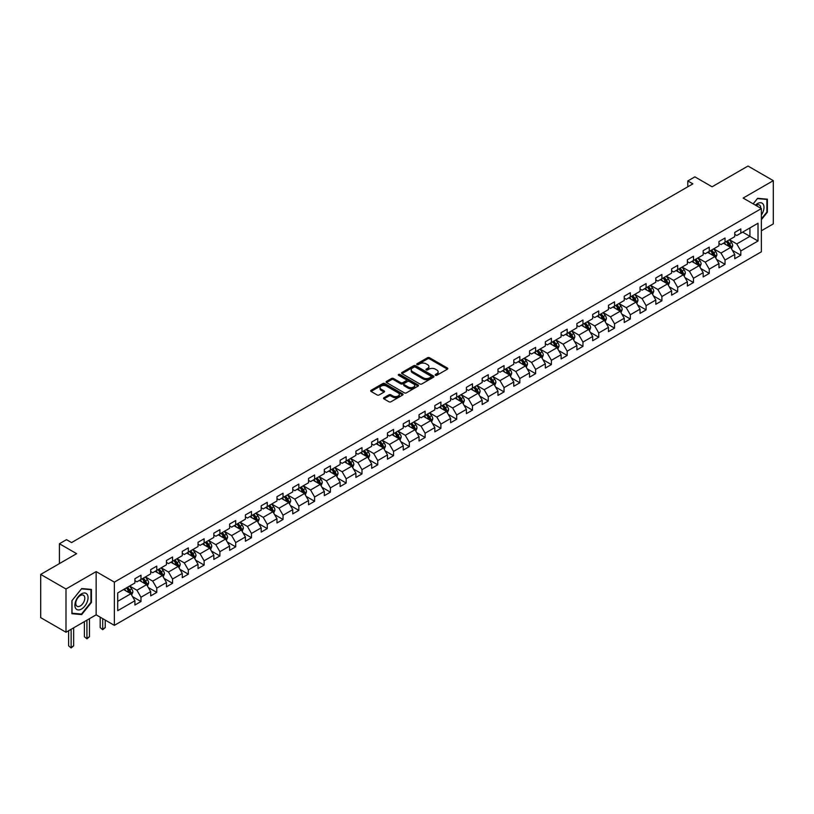 <?xml version="1.0" encoding="UTF-8"?>
<svg xmlns="http://www.w3.org/2000/svg" width="814" height="814" viewBox="0 0 814 814"><rect width="100%" height="100%" fill="white"/><g stroke="black" fill="none" stroke-linecap="round" stroke-linejoin="round"><path stroke-width="1.22" d="M435.459 375.274A0.987 0.57 0 0 0 436.853 375.274L447.405 369.18A1.404 0.814 0 0 0 447.822 368.6A1.404 0.814 0 0 0 447.405 368.03L429.527 357.712A1.404 0.814 0 0 0 427.543 357.712L416.992 363.797A0.987 0.57 0 0 0 418.376 364.601L419.749 363.817A4.497 2.595 0 0 1 426.098 363.817L427.594 364.672A4.497 2.595 0 0 1 428.907 366.514A4.497 2.595 0 0 1 427.594 368.345L426.221 369.139A0.987 0.57 0 0 0 427.615 369.943L428.978 369.149A4.497 2.595 0 0 1 435.337 369.149L436.823 370.014A4.497 2.595 0 0 1 438.146 371.845A4.497 2.595 0 0 1 436.823 373.677L435.459 374.471A0.987 0.57 0 0 0 435.459 375.274L435.459 374.471M383.943 397.731A1.404 0.814 0 0 0 383.526 398.311A1.404 0.814 0 0 0 383.943 398.88L388.95 401.78A1.404 0.814 0 0 0 390.944 401.78L402.665 395.014A1.404 0.814 0 0 0 403.072 394.434A1.404 0.814 0 0 0 402.665 393.864L384.778 383.547A1.404 0.814 0 0 0 382.794 383.547L371.072 390.313A1.404 0.814 0 0 0 370.665 390.883A1.404 0.814 0 0 0 371.072 391.453L377.136 394.953A1.404 0.814 0 0 0 379.121 394.953L384.137 392.053A1.404 0.814 0 0 0 384.544 391.483A1.404 0.814 0 0 0 384.137 390.913L381.135 389.173A3.755 2.167 0 0 1 380.036 387.647A3.755 2.167 0 0 1 382.356 385.643A3.755 2.167 0 0 1 386.447 386.111L398.219 392.908A3.755 2.167 0 0 1 399.318 394.434A3.755 2.167 0 0 1 396.998 396.438A3.755 2.167 0 0 1 392.897 395.97L390.944 394.841A1.404 0.814 0 0 0 388.95 394.841L383.943 397.731L383.943 398.88M761.365 230.779L773.3 223.891L773.3 180.657L748.005 166.046L712.077 186.793L694.881 176.862L687.799 180.952L692.856 183.872L71.561 542.572L66.504 539.651L59.422 543.742L59.422 563.603M65.995 589.01L65.995 632.244L96.154 614.835L96.154 571.601L65.995 589.01L40.7 574.409L76.618 553.673L59.422 543.742M96.154 571.601L114.367 582.122L761.365 208.577L761.365 251.811L114.367 625.356L114.367 582.122M773.3 180.657L743.141 198.067L761.365 208.577M419.841 383.943A1.404 0.814 0 0 0 421.835 383.943L433.547 377.177A1.404 0.814 0 0 0 433.964 376.607A1.404 0.814 0 0 0 433.547 376.027L415.669 365.71A1.404 0.814 0 0 0 413.685 365.71L401.963 372.476A1.404 0.814 0 0 0 401.556 373.046A1.404 0.814 0 0 0 401.963 373.626L419.841 383.943M398.931 375.488A0.987 0.57 0 0 1 399.928 375.62L418.091 386.101L406.389 392.857A1.404 0.814 0 0 1 404.395 392.857L386.518 382.539L386.518 381.39A1.404 0.814 0 0 0 386.111 381.969A1.404 0.814 0 0 0 386.518 382.539M386.518 381.39L391.534 378.5A1.404 0.814 0 0 1 393.528 378.5L400.773 382.682A1.404 0.814 0 0 0 402.757 382.682L406.084 380.759A1.404 0.814 0 0 0 406.501 380.189A1.404 0.814 0 0 0 406.084 379.619L398.534 375.254A0.987 0.57 0 0 1 399.928 374.45L418.101 384.951A1.404 0.814 0 0 1 418.518 385.521A1.404 0.814 0 0 1 418.101 386.09L418.101 384.951M65.995 632.244L40.7 617.643L40.7 574.409M132.529 596.642L140.975 601.515L140.975 597.252L150.692 591.646L150.692 595.909L156.766 592.399L156.766 588.135L166.473 582.529L166.473 586.792L172.548 583.292L172.548 579.029L182.265 573.412L182.265 577.675L188.329 574.175L188.329 569.912L198.046 564.306L198.046 568.569L204.121 565.058L204.121 560.795L213.828 555.189L213.828 559.452L219.902 555.952L219.902 551.678L229.619 546.072L229.619 550.335L235.694 546.835L235.694 542.572L245.401 536.965L245.401 541.229L251.475 537.718L251.475 533.455L261.192 527.848L261.192 532.112L267.257 528.612L267.257 524.338L276.974 518.732L276.974 522.995L283.048 519.495L283.048 515.231L292.755 509.625L292.755 513.888L298.83 510.378L298.83 506.115L308.547 500.508L308.547 504.772L314.611 501.271L314.611 496.998L324.328 491.391L324.328 495.655L330.403 492.155L330.403 487.891L340.12 482.285L340.12 486.548L346.184 483.038L346.184 478.774L355.901 473.168L355.901 477.431L361.976 473.921L361.976 469.658L371.683 464.051L371.683 468.315L377.757 464.814L377.757 460.551L387.474 454.934L387.474 459.208L393.538 455.698L393.538 451.434L403.256 445.828L403.256 450.091L409.33 446.581L409.33 442.317L419.037 436.711L419.037 440.974L425.112 437.474L425.112 433.211L434.829 427.594L434.829 431.868L440.893 428.357L440.893 424.094L450.61 418.488L450.61 422.751L456.685 419.241L456.685 414.977L466.402 409.371L466.402 413.634L472.466 410.134L472.466 405.871L482.183 400.254L482.183 404.527L488.258 401.017L488.258 396.754L497.964 391.147L497.964 395.411L504.039 391.9L504.039 387.637L513.756 382.031L513.756 386.294L519.82 382.794L519.82 378.53L529.538 372.914L529.538 377.177L535.612 373.677L535.612 369.414L545.319 363.807L545.319 368.07L551.393 364.56L551.393 360.297L561.111 354.69L561.111 358.954L567.185 355.453L567.185 351.18L576.892 345.574L576.892 349.837L582.966 346.337L582.966 342.073L592.684 336.467L592.684 340.73L598.748 337.22L598.748 332.957L608.465 327.35L608.465 331.613L614.539 328.113L614.539 323.84L624.246 318.233L624.246 322.497L630.321 318.996L630.321 314.733L640.038 309.127L640.038 313.39L646.102 309.88L646.102 305.616L655.819 300.01L655.819 304.273L661.894 300.773L661.894 296.5L671.611 290.893L671.611 295.156L677.675 291.656L677.675 287.393L687.392 281.786L687.392 286.05L693.467 282.539L693.467 278.276L703.174 272.67L703.174 276.933L709.248 273.423L709.248 269.159L718.966 263.553L718.966 267.816L725.03 264.316L725.03 260.053L734.747 254.436L734.747 258.71L740.821 255.199L740.821 250.936L758.017 241.005L758.017 223.24L749.928 227.92L749.928 236.335L758.017 241.005M140.975 601.515L134.91 605.026L134.91 600.752L117.704 610.683L117.704 592.928L134.91 582.997L134.91 578.734L140.975 575.223L140.975 579.487L150.692 573.88L150.692 569.617L156.766 566.117L156.766 570.38L166.473 564.774L166.473 560.5L172.548 557L172.548 561.263L182.265 555.657L182.265 551.393L188.329 547.883L188.329 552.146L198.046 546.54L198.046 542.277L204.121 538.776L204.121 543.04L213.828 537.433L213.828 533.16L219.902 529.66L219.902 533.923L229.619 528.317L229.619 524.053L235.694 520.543L235.694 524.806L245.401 519.2L245.401 514.936L251.475 511.436L251.475 515.7L261.192 510.083L261.192 505.82L267.257 502.319L267.257 506.583L276.974 500.976L276.974 496.713L283.048 493.203L283.048 497.466L292.755 491.86L292.755 487.596L298.83 484.086L298.83 488.359L308.547 482.743L308.547 478.479L314.611 474.979L314.611 479.243L324.328 473.636L324.328 469.373L330.403 465.862L330.403 470.126L340.12 464.519L340.12 460.256L346.184 456.746L346.184 461.019L355.901 455.402L355.901 451.139L361.976 447.639L361.976 451.902L371.683 446.296L371.683 442.033L377.757 438.522L377.757 442.785L387.474 437.179L387.474 432.916L393.538 429.405L393.538 433.679L403.256 428.062L403.256 423.799L409.33 420.299L409.33 424.562L419.037 418.956L419.037 414.692L425.112 411.182L425.112 415.445L434.829 409.839L434.829 405.576L440.893 402.065L440.893 406.328L450.61 400.722L450.61 396.459L456.685 392.959L456.685 397.222L466.402 391.615L466.402 387.342L472.466 383.842L472.466 388.105L482.183 382.499L482.183 378.235L488.258 374.725L488.258 378.988L497.964 373.382L497.964 369.118L504.039 365.618L504.039 369.882L513.756 364.275L513.756 360.002L519.82 356.501L519.82 360.765L529.538 355.158L529.538 350.895L535.612 347.385L535.612 351.648L545.319 346.042L545.319 341.778L551.393 338.278L551.393 342.541L561.111 336.935L561.111 332.661L567.185 329.161L567.185 333.425L576.892 327.818L576.892 323.555L582.966 320.044L582.966 324.308L592.684 318.701L592.684 314.438L598.748 310.938L598.748 315.201L608.465 309.585L608.465 305.321L614.539 301.821L614.539 306.084L624.246 300.478L624.246 296.215L630.321 292.704L630.321 296.968L640.038 291.361L640.038 287.098L646.102 283.587L646.102 287.861L655.819 282.244L655.819 277.981L661.894 274.481L661.894 278.744L671.611 273.138L671.611 268.874L677.675 265.364L677.675 269.627L687.392 264.021L687.392 259.758L693.467 256.247L693.467 260.521L703.174 254.904L703.174 250.641L709.248 247.141L709.248 251.404L718.966 245.797L718.966 241.534L725.03 238.024L725.03 242.287L734.747 236.681L734.747 232.417L740.821 228.907L740.821 233.18L758.017 223.24M139.357 580.423L146.642 584.635L136.925 590.242L129.64 586.029M134.91 580.657L136.925 581.827L140.975 579.487M136.925 590.242L140.975 597.252M146.642 584.635L150.692 591.646M155.148 571.316L162.434 575.518L152.717 581.125L145.431 576.923M150.692 571.55L152.717 572.71L156.766 570.38M152.717 581.125L156.766 588.135M162.434 575.518L166.473 582.529M170.93 562.199L178.215 566.402L168.498 572.018L161.213 567.806M166.473 562.433L168.498 563.603L172.548 561.263M168.498 572.018L172.548 579.029M178.215 566.402L182.265 573.412M186.711 553.082L193.997 557.295L184.29 562.901L177.004 558.689M182.265 553.317L184.29 554.487L188.329 552.146M184.29 562.901L188.329 569.912M193.997 557.295L198.046 564.306M202.503 543.976L209.788 548.178L200.071 553.785L192.786 549.582M198.046 544.21L200.071 545.37L204.121 543.04M200.071 553.785L204.121 560.795M209.788 548.178L213.828 555.189M218.284 534.859L225.57 539.061L215.852 544.668L208.567 540.465M213.828 535.093L215.852 536.263L219.902 533.923M215.852 544.668L219.902 551.678M225.57 539.061L229.619 546.072M234.066 525.742L241.351 529.955L231.644 535.561L224.359 531.349M229.619 525.976L231.644 527.146L235.694 524.806M231.644 535.561L235.694 542.572M241.351 529.955L245.401 536.965M249.857 516.636L257.143 520.838L247.425 526.444L240.14 522.242M245.401 516.859L247.425 518.03L251.475 515.7M247.425 526.444L251.475 533.455M257.143 520.838L261.192 527.848M265.639 507.519L272.924 511.721L263.217 517.328L255.922 513.125M261.192 507.753L263.217 508.923L267.257 506.583M263.217 517.328L267.257 524.338M272.924 511.721L276.974 518.732M281.43 498.402L288.716 502.614L278.999 508.221L271.713 504.008M276.974 498.636L278.999 499.806L283.048 497.466M278.999 508.221L283.048 515.231M288.716 502.614L292.755 509.625M297.212 489.285L304.497 493.498L294.78 499.104L287.495 494.902M292.755 489.519L294.78 490.689L298.83 488.359M294.78 499.104L298.83 506.115M304.497 493.498L308.547 500.508M312.993 480.179L320.278 484.381L310.572 489.987L303.286 485.785M308.547 480.413L310.572 481.583L314.611 479.243M310.572 489.987L314.611 496.998M320.278 484.381L324.328 491.391M328.785 471.062L336.07 475.274L326.353 480.881L319.068 476.668M324.328 471.296L326.353 472.466L330.403 470.126M326.353 480.881L330.403 487.891M336.07 475.274L340.12 482.285M344.566 461.945L351.852 466.157L342.134 471.764L334.849 467.562M340.12 462.179L342.134 463.349L346.184 461.019M342.134 471.764L346.184 478.774M351.852 466.157L355.901 473.168M360.348 452.838L367.633 457.041L357.926 462.647L350.641 458.445M355.901 453.072L357.926 454.243L361.976 451.902M357.926 462.647L361.976 469.658M367.633 457.041L371.683 464.051M376.139 443.722L383.425 447.924L373.707 453.54L366.422 449.328M371.683 443.956L373.707 445.126L377.757 442.785M373.707 453.54L377.757 460.551M383.425 447.924L387.474 454.934M391.921 434.605L399.206 438.817L389.499 444.424L382.214 440.221M387.474 434.839L389.499 436.009L393.538 433.679M389.499 444.424L393.538 451.434M399.206 438.817L403.256 445.828M407.712 425.498L414.998 429.7L405.28 435.307L397.995 431.105M403.256 425.732L405.28 426.902L409.33 424.562M405.28 435.307L409.33 442.317M414.998 429.7L419.037 436.711M423.494 416.381L430.779 420.584L421.062 426.2L413.777 421.988M419.037 416.615L421.062 417.786L425.112 415.445M421.062 426.2L425.112 433.211M430.779 420.584L434.829 427.594M439.275 407.265L446.56 411.477L436.853 417.083L429.568 412.881M434.829 407.499L436.853 408.669L440.893 406.328M436.853 417.083L440.893 424.094M446.56 411.477L450.61 418.488M455.067 398.158L462.352 402.36L452.635 407.967L445.35 403.764M450.61 398.392L452.635 399.552L456.685 397.222M452.635 407.967L456.685 414.977M462.352 402.36L466.402 409.371M470.848 389.041L478.133 393.243L468.416 398.86L461.131 394.648M466.402 389.275L468.416 390.445L472.466 388.105M468.416 398.86L472.466 405.871M478.133 393.243L482.183 400.254M486.64 379.924L493.925 384.137L484.208 389.743L476.923 385.531M482.183 380.158L484.208 381.328L488.258 378.988M484.208 389.743L488.258 396.754M493.925 384.137L497.964 391.147M502.421 370.818L509.706 375.02L499.989 380.626L492.704 376.424M497.964 371.052L499.989 372.212L504.039 369.882M499.989 380.626L504.039 387.637M509.706 375.02L513.756 382.031M518.203 361.701L525.488 365.903L515.781 371.52L508.496 367.307M513.756 361.935L515.781 363.105L519.82 360.765M515.781 371.52L519.82 378.53M525.488 365.903L529.538 372.914M533.994 352.584L541.279 356.797L531.562 362.403L524.277 358.191M529.538 352.818L531.562 353.988L535.612 351.648M531.562 362.403L535.612 369.414M541.279 356.797L545.319 363.807M549.776 343.477L557.061 347.68L547.344 353.286L540.058 349.084M545.319 343.712L547.344 344.871L551.393 342.541M547.344 353.286L551.393 360.297M557.061 347.68L561.111 354.69M565.557 334.361L572.842 338.563L563.135 344.169L555.85 339.967M561.111 334.595L563.135 335.765L567.185 333.425M563.135 344.169L567.185 351.18M572.842 338.563L576.892 345.574M581.349 325.244L588.634 329.456L578.917 335.063L571.631 330.85M576.892 325.478L578.917 326.648L582.966 324.308M578.917 335.063L582.966 342.073M588.634 329.456L592.684 336.467M597.13 316.137L604.415 320.34L594.708 325.946L587.413 321.744M592.684 316.371L594.708 317.531L598.748 315.201M594.708 325.946L598.748 332.957M604.415 320.34L608.465 327.35M612.922 307.02L620.207 311.223L610.49 316.829L603.205 312.627M608.465 307.254L610.49 308.425L614.539 306.084M610.49 316.829L614.539 323.84M620.207 311.223L624.246 318.233M628.703 297.904L635.988 302.116L626.271 307.723L618.986 303.51M624.246 298.138L626.271 299.308L630.321 296.968M626.271 307.723L630.321 314.733M635.988 302.116L640.038 309.127M644.485 288.787L651.77 292.999L642.063 298.606L634.778 294.403M640.038 289.021L642.063 290.191L646.102 287.861M642.063 298.606L646.102 305.616M651.77 292.999L655.819 300.01M660.276 279.68L667.561 283.882L657.844 289.489L650.559 285.287M655.819 279.914L657.844 281.084L661.894 278.744M657.844 289.489L661.894 296.5M667.561 283.882L671.611 290.893M676.058 270.563L683.343 274.776L673.626 280.382L666.34 276.17M671.611 270.797L673.626 271.968L677.675 269.627M673.626 280.382L677.675 287.393M683.343 274.776L687.392 281.786M691.839 261.447L699.124 265.659L689.417 271.266L682.132 267.063M687.392 261.681L689.417 262.851L693.467 260.521M689.417 271.266L693.467 278.276M699.124 265.659L703.174 272.67M707.631 252.34L714.916 256.542L705.199 262.149L697.913 257.946M703.174 252.574L705.199 253.744L709.248 251.404M705.199 262.149L709.248 269.159M714.916 256.542L718.966 263.553M723.412 243.223L730.697 247.425L720.99 253.042L713.705 248.83M718.966 243.457L720.99 244.627L725.03 242.287M720.99 253.042L725.03 260.053M730.697 247.425L734.747 254.436M742.643 232.122L749.928 236.335L736.772 243.925L729.486 239.723M734.747 234.34L736.772 235.511L740.821 233.18M736.772 243.925L740.821 250.936M96.154 614.835L114.367 625.356M687.799 180.952L687.799 186.793M117.704 601.343L130.861 593.742L123.575 589.539M130.861 593.742L134.91 600.752M732.366 250.325L740.821 255.199M716.585 259.432L725.03 264.316M700.803 268.549L709.248 273.423M685.012 277.666L693.467 282.539M669.23 286.772L677.675 291.656M653.439 295.889L661.894 300.773M637.657 305.006L646.102 309.88M621.876 314.112L630.321 318.996M606.084 323.229L614.539 328.113M590.303 332.346L598.748 337.22M574.521 341.463L582.966 346.337M558.73 350.569L567.185 355.453M542.948 359.686L551.393 364.56M527.157 368.803L535.612 373.677M511.375 377.91L519.82 382.794M495.594 387.026L504.039 391.9M479.802 396.143L488.258 401.017M464.021 405.25L472.466 410.134M448.229 414.367L456.685 419.241M432.448 423.483L440.893 428.357M416.666 432.59L425.112 437.474M400.875 441.707L409.33 446.581M385.093 450.824L393.538 455.698M369.312 459.93L377.757 464.814M353.52 469.047L361.976 473.921M337.739 478.164L346.184 483.038M321.947 487.271L330.403 492.155M306.166 496.387L314.611 501.271M290.384 505.504L298.83 510.378M274.593 514.611L283.048 519.495M258.811 523.728L267.257 528.612M243.03 532.844L251.475 537.718M227.238 541.961L235.694 546.835M211.457 551.068L219.902 555.952M195.665 560.185L204.121 565.058M179.884 569.301L188.329 574.175M164.102 578.408L172.548 583.292M148.311 587.525L156.766 592.399M761.365 219.688L767.378 212.2L767.378 199.176L757.62 198.311L753.164 203.846M71.917 613.725L81.685 614.59L91.443 602.441L91.443 589.428L81.685 588.553L71.917 600.701L71.917 613.725M80.647 614L81.685 614.59M435.856 375.407L436.823 374.847A4.497 2.595 0 0 0 438.146 373.016L438.146 371.845M428.907 366.514L428.907 367.684A4.497 2.595 0 0 1 427.594 369.515L426.617 370.075M447.405 368.03L447.405 369.18L429.527 358.882A1.404 0.814 0 0 0 427.543 358.882L417.379 364.743M433.547 376.027L433.547 377.177L415.669 366.88A1.404 0.814 0 0 0 413.685 366.88L401.984 373.636L401.963 372.476M431.064 377.004A0.987 0.57 0 0 0 431.064 376.2L415.374 367.145A0.987 0.57 0 0 0 413.98 367.145L412.545 367.969A4.497 2.595 0 0 0 411.223 369.81A4.497 2.595 0 0 0 412.545 371.642L423.27 377.838A4.497 2.595 0 0 0 429.629 377.838L431.064 377.004L431.064 378.174A0.987 0.57 0 0 0 431.359 377.767L431.359 376.607M411.223 369.81L411.223 370.981A4.497 2.595 0 0 0 412.545 372.812L412.545 371.642M431.064 378.174L429.629 379.009A4.497 2.595 0 0 1 423.27 379.009L412.545 372.812M386.538 382.549L391.534 379.66L391.534 378.5M406.501 380.189L406.501 381.359A1.404 0.814 0 0 1 406.084 381.929L402.757 383.852A1.404 0.814 0 0 1 400.773 383.852L393.528 379.66A1.404 0.814 0 0 0 391.534 379.66M408.302 387.026A3.755 2.167 0 0 0 412.393 387.495A3.755 2.167 0 0 0 414.713 385.49A3.755 2.167 0 0 0 413.614 383.954L409.462 381.562A1.404 0.814 0 0 0 407.478 381.562L404.151 383.486A1.404 0.814 0 0 0 403.744 384.055A1.404 0.814 0 0 0 404.151 384.635L408.302 387.026L408.302 388.197A3.755 2.167 0 0 0 412.393 388.665A3.755 2.167 0 0 0 414.713 386.66L414.713 385.49M403.744 384.055L403.744 385.226A1.404 0.814 0 0 0 404.151 385.795L404.151 384.635M408.302 388.197L404.151 385.795M399.318 394.434L399.318 395.604A3.755 2.167 0 0 1 396.998 397.608A3.755 2.167 0 0 1 392.897 397.14L390.944 396.011A1.404 0.814 0 0 0 388.95 396.011L383.954 398.891M380.036 387.647L380.036 388.807A3.755 2.167 0 0 0 381.135 390.344L381.135 389.173M384.116 392.073L381.135 390.344M402.645 395.024L384.778 384.707A1.404 0.814 0 0 0 382.794 384.707L371.092 391.463M731.501 248.819L732.702 245.787A3.795 2.188 -120 0 0 731.491 242.552L729.405 239.764M725.762 244.576L724.348 242.684M726.271 241.575L728.357 244.363A3.795 2.188 60 0 1 729.446 246.642L730.657 245.94A3.795 2.188 -120 0 0 729.568 243.661L727.482 240.873M726.536 241.422L728.845 244.515A1.933 1.119 60 0 1 729.202 245.106L730.657 245.94M761.365 215.008A9.3 5.372 120 0 0 763.105 211.721A9.3 5.372 120 0 0 762.535 203.49A9.3 5.372 120 0 0 755.402 205.138M766.249 199.074L766.88 199.44L766.88 212.057L761.365 218.915M753.184 203.856L757.417 198.596L766.88 199.44M760.714 208.211A6.37 3.673 120 0 0 759.401 205.006A6.37 3.673 120 0 0 755.972 205.464M81.481 609.055A9.3 5.372 120 0 0 88.054 597.659A9.3 5.372 120 0 0 81.481 593.864A9.3 5.372 120 0 0 74.898 605.25A9.3 5.372 120 0 0 81.481 609.055M80.281 605.962A6.37 3.673 120 0 0 84.442 600.356A6.37 3.673 120 0 0 83.466 595.248A6.37 3.673 120 0 0 80.281 595.563A6.37 3.673 120 0 0 76.119 601.18A6.37 3.673 120 0 0 77.096 606.277A6.37 3.673 120 0 0 80.281 605.962M72.019 600.61L81.481 588.837L90.944 589.692L90.944 602.299L81.481 614.071L72.019 613.227L71.998 600.6M90.313 589.326L90.944 589.692M715.71 257.926L716.92 254.894A3.795 2.188 -120 0 0 715.71 251.668L713.624 248.881M709.981 253.693L708.556 251.801M710.48 250.692L712.576 253.48A3.795 2.188 60 0 1 713.654 255.759L714.875 255.057A3.795 2.188 -120 0 0 713.786 252.778L711.701 249.99M710.744 250.539L713.064 253.632A1.933 1.119 60 0 1 713.41 254.222L714.875 255.057M699.928 267.043L701.129 264.011A3.795 2.188 -120 0 0 699.918 260.785L697.832 257.997M694.189 262.81L692.775 260.918M694.698 259.808L696.784 262.596A3.795 2.188 60 0 1 697.873 264.876L699.084 264.174A3.795 2.188 -120 0 0 697.995 261.894L695.909 259.106M694.963 259.656L697.283 262.749A1.933 1.119 60 0 1 697.629 263.329L699.084 264.174M684.147 276.16L685.347 273.128A3.795 2.188 -120 0 0 684.136 269.892L682.051 267.104M678.408 271.917L676.994 270.024M678.917 268.915L681.003 271.703A3.795 2.188 60 0 1 682.081 273.982L683.302 273.28A3.795 2.188 -120 0 0 682.213 271.001L680.128 268.213M679.171 268.762L681.491 271.856A1.933 1.119 60 0 1 681.847 272.446L683.302 273.28M668.355 285.266L669.566 282.234A3.795 2.188 -120 0 0 668.355 279.009L666.259 276.221M662.627 281.034L661.202 279.141M663.125 278.032L665.211 280.82A3.795 2.188 60 0 1 666.3 283.099L667.511 282.397A3.795 2.188 -120 0 0 666.432 280.118L664.336 277.33M663.39 277.879L665.71 280.972A1.933 1.119 60 0 1 666.056 281.563L667.511 282.397M652.574 294.383L653.774 291.351A3.795 2.188 -120 0 0 652.563 288.125L650.478 285.338M646.835 290.15L645.421 288.258M647.344 287.149L649.43 289.937A3.795 2.188 60 0 1 650.518 292.216L651.729 291.514A3.795 2.188 -120 0 0 650.64 289.235L648.555 286.447M647.608 286.996L649.918 290.089A1.933 1.119 60 0 1 650.274 290.669L651.729 291.514M636.792 303.5L637.993 300.468A3.795 2.188 -120 0 0 636.782 297.232L634.696 294.444M631.054 299.257L629.629 297.364M631.552 296.255L633.648 299.043A3.795 2.188 60 0 1 634.727 301.322L635.948 300.631A3.795 2.188 -120 0 0 634.859 298.341L632.773 295.553M631.817 296.103L634.137 299.196A1.933 1.119 60 0 1 634.493 299.786L635.948 300.631M621.001 312.607L622.201 309.574A3.795 2.188 -120 0 0 621.001 306.349L618.905 303.561M615.262 308.374L613.848 306.481M615.771 305.372L617.857 308.16A3.795 2.188 60 0 1 618.945 310.439L620.156 309.737A3.795 2.188 -120 0 0 619.078 307.458L616.981 304.67M616.035 305.219L618.355 308.313A1.933 1.119 60 0 1 618.701 308.903L620.156 309.737M605.219 321.723L606.42 318.691A3.795 2.188 -120 0 0 605.209 315.466L603.123 312.678M599.48 317.491L598.066 315.598M599.989 314.489L602.075 317.277A3.795 2.188 60 0 1 603.164 319.556L604.375 318.854A3.795 2.188 -120 0 0 603.286 316.575L601.2 313.787M600.254 314.336L602.564 317.429A1.933 1.119 60 0 1 602.92 318.009L604.375 318.854M589.428 330.84L590.638 327.808A3.795 2.188 -120 0 0 589.428 324.572L587.342 321.784M583.699 326.607L582.275 324.705M584.198 323.596L586.284 326.383A3.795 2.188 60 0 1 587.372 328.663L588.583 327.971A3.795 2.188 -120 0 0 587.505 325.681L585.419 322.893M584.462 323.443L586.782 326.536A1.933 1.119 60 0 1 587.128 327.126L588.583 327.971M573.646 339.947L574.847 336.915A3.795 2.188 -120 0 0 573.636 333.689L571.55 330.901M567.907 335.714L566.493 333.821M568.416 332.712L570.502 335.5A3.795 2.188 60 0 1 571.591 337.779L572.802 337.077A3.795 2.188 -120 0 0 571.713 334.798L569.627 332.01M568.681 332.56L571.001 335.653A1.933 1.119 60 0 1 571.347 336.243L572.802 337.077M557.865 349.064L559.065 346.031A3.795 2.188 -120 0 0 557.855 342.806L555.769 340.018M552.126 344.831L550.712 342.938M552.625 341.829L554.721 344.617A3.795 2.188 60 0 1 555.799 346.896L557.02 346.194A3.795 2.188 -120 0 0 555.931 343.915L553.846 341.127M552.889 341.677L555.209 344.77A1.933 1.119 60 0 1 555.565 345.35L557.02 346.194M542.073 358.18L543.284 355.148A3.795 2.188 -120 0 0 542.073 351.913L539.977 349.125M536.345 353.948L534.92 352.045M536.843 350.936L538.929 353.724A3.795 2.188 60 0 1 540.018 356.013L541.229 355.311A3.795 2.188 -120 0 0 540.15 353.022L538.054 350.234M537.108 350.783L539.428 353.876A1.933 1.119 60 0 1 539.774 354.466L541.229 355.311M526.292 367.287L527.492 364.255A3.795 2.188 -120 0 0 526.282 361.029L524.196 358.241M520.553 363.054L519.139 361.162M521.062 360.053L523.148 362.841A3.795 2.188 60 0 1 524.236 365.12L525.447 364.418A3.795 2.188 -120 0 0 524.358 362.138L522.273 359.35M521.326 359.9L523.636 362.993A1.933 1.119 60 0 1 523.992 363.583L525.447 364.418M510.5 376.404L511.711 373.372A3.795 2.188 -120 0 0 510.5 370.146L508.414 367.358M504.772 372.171L503.347 370.278M505.27 369.169L507.366 371.957A3.795 2.188 60 0 1 508.445 374.237L509.666 373.534A3.795 2.188 -120 0 0 508.577 371.255L506.491 368.467M505.535 369.017L507.855 372.11A1.933 1.119 60 0 1 508.201 372.69L509.666 373.534M494.719 385.521L495.919 382.488A3.795 2.188 -120 0 0 494.709 379.253L492.623 376.465M488.98 381.288L487.566 379.385M489.489 378.276L491.575 381.064A3.795 2.188 60 0 1 492.663 383.353L493.874 382.651A3.795 2.188 -120 0 0 492.796 380.372L490.7 377.584M489.753 378.123L492.073 381.217A1.933 1.119 60 0 1 492.419 381.807L493.874 382.651M478.937 394.627L480.138 391.595A3.795 2.188 -120 0 0 478.927 388.37L476.841 385.582M473.199 390.394L471.784 388.502M473.707 387.393L475.793 390.181A3.795 2.188 60 0 1 476.872 392.46L478.093 391.758A3.795 2.188 -120 0 0 477.004 389.479L474.918 386.691M473.972 387.24L476.282 390.333A1.933 1.119 60 0 1 476.638 390.923L478.093 391.758M463.146 403.744L464.356 400.712A3.795 2.188 -120 0 0 463.146 397.486L461.05 394.698M457.417 399.511L455.993 397.619M457.916 396.51L460.002 399.298A3.795 2.188 60 0 1 461.09 401.577L462.301 400.875A3.795 2.188 -120 0 0 461.223 398.595L459.137 395.808M458.18 396.357L460.5 399.45A1.933 1.119 60 0 1 460.846 400.03L462.301 400.875M447.364 412.861L448.565 409.829A3.795 2.188 -120 0 0 447.354 406.593L445.268 403.805M441.626 408.628L440.211 406.735M442.134 405.616L444.22 408.404A3.795 2.188 60 0 1 445.309 410.694L446.52 409.991A3.795 2.188 -120 0 0 445.431 407.712L443.345 404.924M442.399 405.464L444.709 408.557A1.933 1.119 60 0 1 445.065 409.147L446.52 409.991M431.583 421.978L432.783 418.945A3.795 2.188 -120 0 0 431.573 415.71L429.487 412.922M425.844 417.735L424.42 415.842M426.343 414.733L428.439 417.521A3.795 2.188 60 0 1 429.517 419.8L430.738 419.098A3.795 2.188 -120 0 0 429.65 416.819L427.564 414.031M426.607 414.58L428.927 417.674A1.933 1.119 60 0 1 429.283 418.264L430.738 419.098M415.791 431.084L416.992 428.052A3.795 2.188 -120 0 0 415.791 424.827L413.695 422.039M410.053 426.851L408.638 424.959M410.561 423.85L412.647 426.638A3.795 2.188 60 0 1 413.736 428.917L414.947 428.215A3.795 2.188 -120 0 0 413.868 425.936L411.772 423.148M410.826 423.697L413.146 426.79A1.933 1.119 60 0 1 413.492 427.37L414.947 428.215M400.01 440.201L401.21 437.169A3.795 2.188 -120 0 0 400 433.943L397.914 431.155M394.271 435.968L392.857 434.076M394.78 432.956L396.866 435.744A3.795 2.188 60 0 1 397.954 438.034L399.165 437.332A3.795 2.188 -120 0 0 398.077 435.052L395.991 432.265M395.044 432.814L397.354 435.897A1.933 1.119 60 0 1 397.71 436.487L399.165 437.332M384.218 449.318L385.429 446.286A3.795 2.188 -120 0 0 384.218 443.05L382.132 440.262M378.49 445.075L377.065 443.182M378.988 442.073L381.084 444.861A3.795 2.188 60 0 1 382.163 447.14L383.384 446.438A3.795 2.188 -120 0 0 382.295 444.159L380.209 441.371M379.253 441.921L381.573 445.014A1.933 1.119 60 0 1 381.919 445.604L383.384 446.438M368.437 458.424L369.637 455.392A3.795 2.188 -120 0 0 368.427 452.167L366.341 449.379M362.698 454.192L361.284 452.299M363.207 451.19L365.293 453.978A3.795 2.188 60 0 1 366.381 456.257L367.592 455.555A3.795 2.188 -120 0 0 366.504 453.276L364.418 450.488M363.471 451.037L365.791 454.131A1.933 1.119 60 0 1 366.137 454.721L367.592 455.555M352.655 467.541L353.856 464.509A3.795 2.188 -120 0 0 352.645 461.284L350.559 458.496M346.917 463.308L345.502 461.416M347.415 460.307L349.511 463.095A3.795 2.188 60 0 1 350.59 465.374L351.811 464.672A3.795 2.188 -120 0 0 350.722 462.393L348.636 459.605M347.68 460.154L350 463.247A1.933 1.119 60 0 1 350.356 463.827L351.811 464.672M336.864 476.658L338.075 473.626A3.795 2.188 -120 0 0 336.864 470.39L334.768 467.602M331.135 472.415L329.711 470.523M331.634 469.413L333.72 472.201A3.795 2.188 60 0 1 334.808 474.481L336.019 473.779A3.795 2.188 -120 0 0 334.941 471.499L332.845 468.711M331.898 469.261L334.218 472.354A1.933 1.119 60 0 1 334.564 472.944L336.019 473.779M321.082 485.765L322.283 482.733A3.795 2.188 -120 0 0 321.072 479.507L318.986 476.719M315.344 481.532L313.929 479.639M315.852 478.53L317.938 481.318A3.795 2.188 60 0 1 319.027 483.597L320.238 482.895A3.795 2.188 -120 0 0 319.149 480.616L317.063 477.828M316.117 478.378L318.427 481.471A1.933 1.119 60 0 1 318.783 482.061L320.238 482.895M305.301 494.881L306.502 491.849A3.795 2.188 -120 0 0 305.291 488.624L303.205 485.836M299.562 490.649L298.138 488.756M300.061 487.647L302.157 490.435A3.795 2.188 60 0 1 303.235 492.714L304.456 492.012A3.795 2.188 -120 0 0 303.368 489.733L301.282 486.945M300.325 487.494L302.645 490.588A1.933 1.119 60 0 1 303.001 491.168L304.456 492.012M289.509 503.998L290.71 500.966A3.795 2.188 -120 0 0 289.509 497.73L287.413 494.943M283.771 499.755L282.356 497.863M284.279 496.754L286.365 499.542A3.795 2.188 60 0 1 287.454 501.821L288.665 501.129A3.795 2.188 -120 0 0 287.586 498.84L285.49 496.052M284.544 496.601L286.864 499.694A1.933 1.119 60 0 1 287.21 500.284L288.665 501.129M273.728 513.105L274.928 510.073A3.795 2.188 -120 0 0 273.718 506.847L271.632 504.059M267.989 508.872L266.575 506.98M268.498 505.87L270.584 508.658A3.795 2.188 60 0 1 271.673 510.938L272.883 510.236A3.795 2.188 -120 0 0 271.795 507.956L269.709 505.168M268.762 505.718L271.072 508.811A1.933 1.119 60 0 1 271.428 509.401L272.883 510.236M257.936 522.222L259.147 519.19A3.795 2.188 -120 0 0 257.936 515.964L255.84 513.176M252.208 517.989L250.783 516.096M252.706 514.987L254.792 517.775A3.795 2.188 60 0 1 255.881 520.054L257.092 519.352A3.795 2.188 -120 0 0 256.013 517.073L253.927 514.285M252.971 514.835L255.291 517.928A1.933 1.119 60 0 1 255.637 518.508L257.092 519.352M242.155 531.339L243.355 528.306A3.795 2.188 -120 0 0 242.145 525.071L240.059 522.283M236.416 527.106L235.002 525.203M236.925 524.094L239.011 526.882A3.795 2.188 60 0 1 240.099 529.161L241.31 528.469A3.795 2.188 -120 0 0 240.222 526.18L238.136 523.392M237.189 523.941L239.509 527.034A1.933 1.119 60 0 1 239.855 527.625L241.31 528.469M226.373 540.445L227.574 537.413A3.795 2.188 -120 0 0 226.363 534.188L224.277 531.4M220.635 536.212L219.21 534.32M221.133 533.211L223.229 535.999A3.795 2.188 60 0 1 224.308 538.278L225.529 537.576A3.795 2.188 -120 0 0 224.44 535.297L222.354 532.509M221.398 533.058L223.718 536.151A1.933 1.119 60 0 1 224.074 536.741L225.529 537.576M210.582 549.562L211.793 546.53A3.795 2.188 -120 0 0 210.582 543.304L208.486 540.516M204.853 545.329L203.429 543.437M205.352 542.327L207.438 545.115A3.795 2.188 60 0 1 208.526 547.395L209.737 546.693A3.795 2.188 -120 0 0 208.659 544.413L206.563 541.625M205.616 542.175L207.936 545.268A1.933 1.119 60 0 1 208.282 545.848L209.737 546.693M194.8 558.679L196.001 555.647A3.795 2.188 -120 0 0 194.79 552.411L192.704 549.623M189.062 554.446L187.647 552.543M189.57 551.434L191.656 554.222A3.795 2.188 60 0 1 192.745 556.511L193.956 555.809A3.795 2.188 -120 0 0 192.867 553.52L190.781 550.732M189.835 551.281L192.145 554.375A1.933 1.119 60 0 1 192.501 554.965L193.956 555.809M179.009 567.785L180.22 564.753A3.795 2.188 -120 0 0 179.009 561.528L176.923 558.74M173.28 563.553L171.856 561.66M173.779 560.551L175.875 563.339A3.795 2.188 60 0 1 176.953 565.618L178.174 564.916A3.795 2.188 -120 0 0 177.086 562.637L175 559.849M174.043 560.398L176.363 563.491A1.933 1.119 60 0 1 176.709 564.082L178.174 564.916M163.227 576.902L164.428 573.87A3.795 2.188 -120 0 0 163.217 570.645L161.131 567.857M157.489 572.669L156.074 570.777M157.997 569.668L160.083 572.456A3.795 2.188 60 0 1 161.172 574.735L162.383 574.033A3.795 2.188 -120 0 0 161.304 571.754L159.208 568.966M158.262 569.515L160.582 572.608A1.933 1.119 60 0 1 160.928 573.188L162.383 574.033M102.706 618.62L102.706 629.08L105.24 627.614L105.24 620.085M105.24 627.614L102.706 629.721L100.183 627.614L100.183 617.165M100.183 627.614L102.706 629.721M147.446 586.019L148.647 582.987A3.795 2.188 -120 0 0 147.436 579.751L145.35 576.963M141.707 581.786L140.293 579.883M142.216 578.774L144.302 581.562A3.795 2.188 60 0 1 145.38 583.852L146.601 583.15A3.795 2.188 -120 0 0 145.513 580.87L143.427 578.082M142.481 578.622L144.79 581.715A1.933 1.119 60 0 1 145.146 582.305L146.601 583.15M86.925 620.166L86.925 638.196L89.448 636.731L89.448 618.701M89.448 636.731L86.925 638.837L84.391 636.731L84.391 621.621M84.391 636.731L86.925 638.837M131.654 595.126L132.865 592.093A3.795 2.188 -120 0 0 131.654 588.868L129.558 586.08M125.926 590.893L124.501 589M126.424 587.891L128.51 590.679A3.795 2.188 60 0 1 129.599 592.958L130.81 592.256A3.795 2.188 -120 0 0 129.731 589.977L127.635 587.189M126.689 587.739L129.009 590.832A1.933 1.119 60 0 1 129.355 591.422L130.81 592.256M71.133 629.273L71.133 647.303L73.667 645.848L73.667 627.818M73.667 645.848L71.133 647.954L68.61 645.848L68.61 630.738M68.61 645.848L71.133 647.954M436.823 374.847L436.823 373.677M426.221 369.943L426.221 369.139M427.594 369.515L427.594 368.345M416.992 364.601L416.992 363.797M427.543 358.882L427.543 357.712M429.527 358.882L429.527 357.712M413.685 366.88L413.685 365.71M415.669 366.88L415.669 365.71M423.27 379.009L423.27 377.838M429.629 379.009L429.629 377.838M393.528 379.66L393.528 378.5M400.773 383.852L400.773 382.682M402.757 383.852L402.757 382.682M406.084 381.929L406.084 380.759M399.928 375.62L399.928 374.45M388.95 396.011L388.95 394.841M390.944 396.011L390.944 394.841M392.897 397.14L392.897 395.97M384.137 392.053L384.137 390.913M371.072 391.453L371.072 390.313M382.794 384.707L382.794 383.547M384.778 384.707L384.778 383.547M402.665 395.014L402.665 393.864M730.321 247.212L732.681 245.859M729.568 243.661L731.491 242.552M726.871 245.218L728.357 244.363M714.539 256.329L716.89 254.965M713.786 252.778L715.71 251.668M711.09 254.334L712.576 253.48M698.758 265.445L701.108 264.082M697.995 261.894L699.918 260.785M695.298 263.451L696.784 262.596M682.966 274.552L685.327 273.199M682.213 271.001L684.136 269.892M679.517 272.558L681.003 271.703M667.185 283.669L669.535 282.305M666.432 280.118L668.355 279.009M663.736 281.675L665.211 280.82M651.404 292.786L653.754 291.422M650.64 289.235L652.563 288.125M647.944 290.791L649.43 289.937M635.612 301.892L637.962 300.539M634.859 298.341L636.782 297.232M632.163 299.898L633.648 299.043M619.83 311.009L622.181 309.656M619.078 307.458L621.001 306.349M616.371 309.015L617.857 308.16M604.039 320.126L606.399 318.762M603.286 316.575L605.209 315.466M600.59 318.132L602.075 317.277M588.257 329.232L590.608 327.879M587.505 325.681L589.428 324.572M584.808 327.238L586.284 326.383M572.476 338.349L574.826 336.996M571.713 334.798L573.636 333.689M569.017 336.355L570.502 335.5M556.684 347.466L559.035 346.103M555.931 343.915L557.855 342.806M553.235 345.472L554.721 344.617M540.903 356.573L543.253 355.219M540.15 353.022L542.073 351.913M537.454 354.589L538.929 353.724M525.122 365.69L527.472 364.336M524.358 362.138L526.282 361.029M521.662 363.695L523.148 362.841M509.33 374.806L511.68 373.443M508.577 371.255L510.5 370.146M505.881 372.812L507.366 371.957M493.549 383.913L495.899 382.56M492.796 380.372L494.709 379.253M490.089 381.929L491.575 381.064M477.757 393.03L480.118 391.676M477.004 389.479L478.927 388.37M474.308 391.035L475.793 390.181M461.976 402.147L464.326 400.783M461.223 398.595L463.146 397.486M458.526 400.152L460.002 399.298M446.194 411.263L448.545 409.9M445.431 407.712L447.354 406.593M442.735 409.269L444.22 408.404M430.403 420.37L432.753 419.017M429.65 416.819L431.573 415.71M426.953 418.376L428.439 417.521M414.621 429.487L416.972 428.123M413.868 425.936L415.791 424.827M411.172 427.492L412.647 426.638M398.829 438.604L401.19 437.24M398.077 435.052L400 433.943M395.38 436.609L396.866 435.744M383.048 447.71L385.398 446.357M382.295 444.159L384.218 443.05M379.599 445.716L381.084 444.861M367.267 456.827L369.617 455.464M366.504 453.276L368.427 452.167M363.807 454.833L365.293 453.978M351.475 465.944L353.836 464.58M350.722 462.393L352.645 461.284M348.026 463.949L349.511 463.095M335.694 475.05L338.044 473.697M334.941 471.499L336.864 470.39M332.244 473.056L333.72 472.201M319.912 484.167L322.263 482.804M319.149 480.616L321.072 479.507M316.453 482.173L317.938 481.318M304.121 493.284L306.471 491.921M303.368 489.733L305.291 488.624M300.671 491.29L302.157 490.435M288.339 502.391L290.69 501.037M287.586 498.84L289.509 497.73M284.88 500.396L286.365 499.542M272.548 511.507L274.908 510.154M271.795 507.956L273.718 506.847M269.098 509.513L270.584 508.658M256.766 520.624L259.117 519.261M256.013 517.073L257.936 515.964M253.317 518.63L254.792 517.775M240.985 529.731L243.335 528.378M240.222 526.18L242.145 525.071M237.525 527.737L239.011 526.882M225.193 538.848L227.544 537.494M224.44 535.297L226.363 534.188M221.744 536.853L223.229 535.999M209.412 547.964L211.762 546.601M208.659 544.413L210.582 543.304M205.962 545.97L207.438 545.115M193.63 557.071L195.981 555.718M192.867 553.52L194.79 552.411M190.171 555.087L191.656 554.222M177.839 566.188L180.189 564.835M177.086 562.637L179.009 561.528M174.389 564.194L175.875 563.339M162.057 575.305L164.408 573.941M161.304 571.754L163.217 570.645M158.598 573.31L160.083 572.456M146.266 584.411L148.626 583.058M145.513 580.87L147.436 579.751M142.816 582.427L144.302 581.562M130.484 593.528L132.835 592.175M129.731 589.977L131.654 588.868M127.035 591.534L128.51 590.679"/></g></svg>

